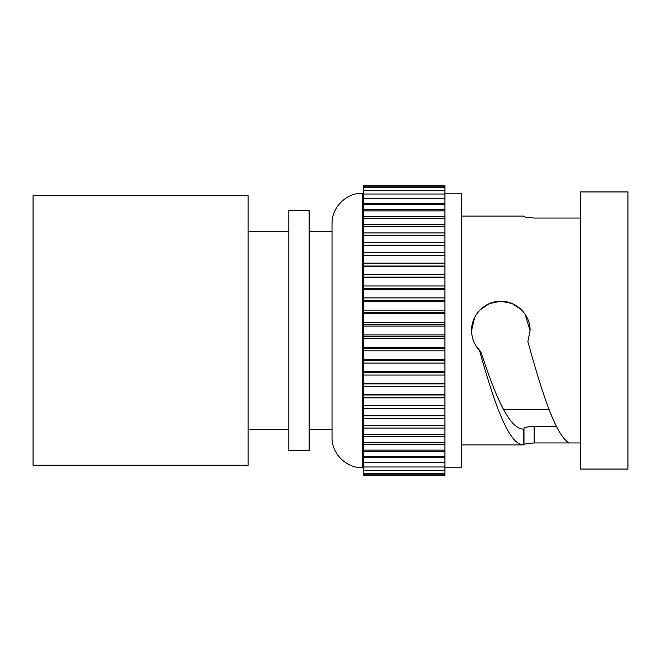 <?xml version="1.0" encoding="UTF-8"?>
<svg xmlns="http://www.w3.org/2000/svg" width="661" height="661" viewBox="0 0 661 661"><rect width="100%" height="100%" fill="white"/><g stroke="black" fill="none" stroke-linecap="round" stroke-linejoin="round"><path stroke-width="0.99" d="M33.05 330.5L33.05 195.755L248.131 195.755L248.131 465.245L33.05 465.245L33.05 330.5M288.807 330.5L288.807 210.504L309.141 210.504L309.141 450.496L288.807 450.496L288.807 330.5M309.141 429.65L332.029 429.65L332.029 231.35L309.141 231.35M332.029 437.276L332.029 223.724C331.607 207.422 346.232 192.797 362.534 193.219L362.534 467.781C346.232 468.203 331.607 453.578 332.029 437.276M363.55 474.879L363.55 475.408L444.903 475.408L444.903 474.879L363.55 474.879L363.55 405.499L444.903 405.499L363.55 405.499L363.55 394.956L444.903 394.956L444.903 474.879M363.55 255.501L444.903 255.501L444.903 185.592L363.55 185.592L363.55 394.956M363.55 383.917L444.903 383.917L444.903 394.956M363.55 266.044L444.903 266.044L444.903 383.917M363.55 348.719L444.903 348.719M363.55 372.474L444.903 372.474M363.55 324.411L444.903 324.411M363.55 288.526L444.903 288.526M363.55 300.292L444.903 300.292M363.55 312.281L444.903 312.281M363.55 336.589L444.903 336.589M363.55 277.083L444.903 277.083M363.55 360.708L444.903 360.708M444.903 415.786L363.55 415.786M444.903 255.501L444.903 266.044M444.903 193.219L461.684 193.219L461.684 467.781L444.903 467.781M534.138 442.953C526.445 443.548 523.049 444.167 523.966 444.803L523.413 444.886C508.706 444.886 494.172 403.003 479.522 350.512L480.886 351.875C495.006 395.187 509.061 428.774 523.231 429.113L523.966 429.113L523.966 444.886L523.413 444.886L523.231 429.113L523.966 429.113L523.966 428.295C524.553 427.312 527.941 426.692 534.138 426.436L534.138 442.953L568.923 442.953C555.215 434.55 541.615 391.196 527.866 341.638L530.072 330.5C530.411 314.801 516.538 300.92 500.823 301.267C485.149 300.929 471.252 314.793 471.599 330.5L474.581 317.627M479.522 350.512C474.358 344.902 471.723 338.225 471.599 330.5M523.966 216.197L523.966 216.197C523.049 216.833 526.445 217.452 534.138 218.047L580.408 218.047M523.966 216.114L523.413 216.114M480.886 351.875L475.862 345.703M523.966 429.113L523.966 428.295L523.966 429.113M580.408 330.5L580.408 469.054L627.95 469.054L627.95 191.946L580.408 191.946L580.408 330.5M580.408 442.953L568.923 442.953M480.134 309.852L489.421 303.581L500.46 301.267M500.823 301.267L511.92 303.449L521.314 309.637M524.875 313.868L530.072 330.5M556.463 426.436L534.138 426.436M549.027 409.423L503.69 409.82M444.903 394.658L363.55 394.658M444.903 386.677L363.55 386.677M444.903 428.055L363.55 428.055M444.903 436.731L363.55 436.731M444.903 444.597L363.55 444.597M444.903 224.269L363.55 224.269M444.903 232.945L363.55 232.945M444.903 242.364L363.55 242.364M444.903 274.323L363.55 274.323M444.903 266.342L363.55 266.342M444.903 350.884L363.55 350.884M444.903 371.598L363.55 371.598M444.903 209.405L363.55 209.405M444.903 322.477L363.55 322.477M444.903 383.33L363.55 383.33M444.903 198.226L363.55 198.226M444.903 285.949L363.55 285.949M444.903 297.904L363.55 297.904M444.903 310.116L363.55 310.116M444.903 301.441L363.55 301.441M444.903 347.298L363.55 347.298M444.903 338.523L363.55 338.523M444.903 359.559L363.55 359.559M444.903 397.872L363.55 397.872M444.903 462.774L363.55 462.774M444.903 289.402L363.55 289.402M444.903 457.668L363.55 457.668M444.903 334.904L363.55 334.904M444.903 326.096L363.55 326.096M444.903 216.403L363.55 216.403M444.903 363.096L363.55 363.096M444.903 375.051L363.55 375.051M444.903 203.332L363.55 203.332M444.903 252.444L363.55 252.444M444.903 277.67L363.55 277.67M444.903 418.636L363.55 418.636M444.903 408.556L363.55 408.556M444.903 263.128L363.55 263.128M444.903 313.702L363.55 313.702M444.903 451.595L363.55 451.595M248.131 231.35L288.807 231.35M248.131 429.65L288.807 429.65M362.534 467.781L363.55 467.781M362.534 193.219L363.55 193.219M444.903 473.284L363.55 473.284M444.903 190.351L363.55 190.351M444.903 442.696L363.55 442.696M444.903 226.541L363.55 226.541M444.903 194.02L363.55 194.02M444.903 470.649L363.55 470.649M444.903 204.323L363.55 204.323M444.903 218.304L363.55 218.304M444.903 466.98L363.55 466.98M444.903 235.539L363.55 235.539M444.903 198.688L363.55 198.688M444.903 245.214L363.55 245.214M444.903 187.716L363.55 187.716M444.903 210.876L363.55 210.876M444.903 434.459L363.55 434.459M444.903 456.677L363.55 456.677M444.903 462.312L363.55 462.312M444.903 425.461L363.55 425.461M444.903 450.124L363.55 450.124M444.903 186.121L363.55 186.121M461.684 444.903L523.826 444.903M461.684 216.097L523.826 216.097"/></g></svg>

